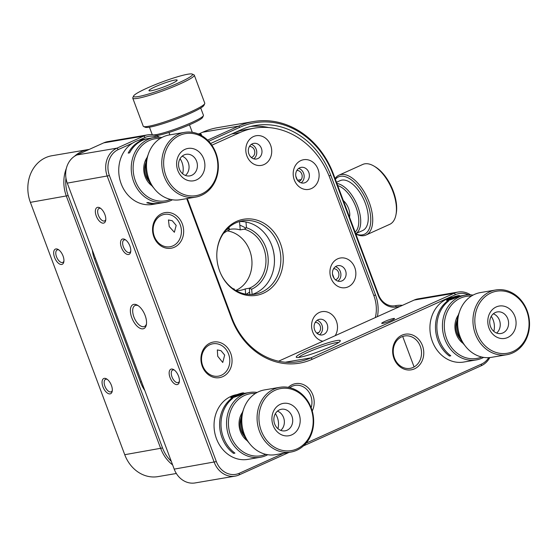 <?xml version="1.0" encoding="UTF-8"?>
<svg xmlns="http://www.w3.org/2000/svg" width="557" height="557" viewBox="0 0 557 557"><rect width="100%" height="100%" fill="white"/><g stroke="black" fill="none" stroke-linecap="round" stroke-linejoin="round"><path stroke-width="0.84" d="M334.089 278.291L332.494 274.03M207.587 140.127L238.654 126.119A83.425 71.512 -99.7 0 1 253.7 121.517A83.425 71.512 -99.7 0 1 333.434 174.118L378.558 294.806A17.378 14.9 80.3 0 0 395.171 305.765A17.378 14.9 80.3 0 0 395.442 305.716A34.757 29.793 -99.7 0 1 395.985 305.612A34.757 29.793 -99.7 0 1 402.446 305.34M297.341 180.002A83.425 71.512 80.3 0 0 295.802 176.186M253.7 121.517L217.69 127.644A83.425 71.512 80.3 0 0 202.651 132.239L199.232 133.777M74.415 156.35A34.757 29.793 -99.7 0 1 87.957 149.603L51.954 155.73A34.757 29.793 80.3 0 0 30.384 202.351L124.74 454.7A34.757 29.793 80.3 0 0 157.958 476.618L176.346 473.492M172.621 464.886A34.757 29.793 -99.7 0 1 160.743 448.573L66.394 196.224A34.757 29.793 -99.7 0 1 66.387 168.291M87.957 149.603A34.757 29.793 -99.7 0 1 89.183 149.429M58.917 249.968A6.844 3.439 -114.3 0 0 57.176 249.926A6.844 3.439 -114.3 0 0 56.515 256.756A6.844 3.439 -114.3 0 0 62.802 262.403A6.844 3.439 -114.3 0 0 63.923 261.073M54.565 257.425A8.348 4.198 -114.3 0 0 59.78 264.115A8.348 4.198 -114.3 0 0 63.818 261.887A8.348 4.198 -114.3 0 0 63.038 255.976A8.348 4.198 -114.3 0 0 58.234 249.508A8.348 4.198 -114.3 0 0 54.565 257.425M107.299 379.38A6.844 3.439 -114.3 0 0 105.558 379.338A6.844 3.439 -114.3 0 0 104.897 386.168A6.844 3.439 -114.3 0 0 111.184 391.815A6.844 3.439 -114.3 0 0 112.305 390.485M102.948 386.83A8.348 4.198 -114.3 0 0 108.162 393.527A8.348 4.198 -114.3 0 0 112.201 391.299A8.348 4.198 -114.3 0 0 111.428 385.388A8.348 4.198 -114.3 0 0 106.617 378.92A8.348 4.198 -114.3 0 0 102.948 386.83M399.773 306.552A33.371 28.602 80.3 0 0 396.403 306.963A18.771 16.09 -99.7 0 1 378.168 295.182L333.044 174.494A82.032 70.314 80.3 0 0 239.844 127.288L208.743 141.311M65.956 178.052A33.371 28.602 80.3 0 0 68.191 195.611L162.547 447.96A33.371 28.602 80.3 0 0 171.305 461.377M268.836 127.567A79.254 67.933 80.3 0 0 250.72 126.432M377.43 316.627A34.757 29.793 80.3 0 0 375.578 295.106L330.851 175.483A79.254 67.933 80.3 0 0 255.106 125.513A79.254 67.933 80.3 0 0 240.812 129.878L210.609 143.497M92.288 250.023A34.757 29.793 80.3 0 0 94.537 259.214L140.587 382.387A34.757 29.793 80.3 0 0 144.869 390.652M251.311 157.485A5.612 4.811 80.3 0 0 254.382 150.056A5.612 4.811 80.3 0 0 249.452 146.463M298.698 181.491A5.612 4.811 80.3 0 0 301.769 174.056A5.612 4.811 80.3 0 0 296.839 170.47M335.446 279.774A5.612 4.811 80.3 0 0 338.517 272.345A5.612 4.811 80.3 0 0 333.587 268.752M317.093 333.42A5.612 4.811 80.3 0 0 320.164 325.991A5.612 4.811 80.3 0 0 315.227 322.399M316.703 333.072A6.844 0.766 159.5 0 1 318.848 332.438M263.997 164.573A15.053 12.902 80.3 0 0 270.618 145.21A15.053 12.902 80.3 0 0 253.519 136.549A15.053 12.902 80.3 0 0 246.897 155.904A15.053 12.902 80.3 0 0 263.997 164.573M257.905 158.557A7.937 6.802 80.3 0 0 261.665 149.179A7.937 6.802 80.3 0 0 253.811 143.351A7.937 6.802 80.3 0 0 252.384 143.783A7.937 6.802 80.3 0 0 248.624 153.168A7.937 6.802 80.3 0 0 256.478 158.996A7.937 6.802 80.3 0 0 257.905 158.557M253.762 158.829A7.937 6.802 80.3 0 0 256.638 150.919A7.937 6.802 80.3 0 0 251.311 144.402M311.384 188.572A15.053 12.902 80.3 0 0 318.012 169.21A15.053 12.902 80.3 0 0 300.905 160.548A15.053 12.902 80.3 0 0 294.284 179.911A15.053 12.902 80.3 0 0 311.384 188.572M305.299 182.564A7.937 6.802 80.3 0 0 309.051 173.178A7.937 6.802 80.3 0 0 301.205 167.351A7.937 6.802 80.3 0 0 299.77 167.789A7.937 6.802 80.3 0 0 296.011 177.168A7.937 6.802 80.3 0 0 303.864 183.002A7.937 6.802 80.3 0 0 305.299 182.564M301.156 182.828A7.937 6.802 80.3 0 0 304.031 174.919A7.937 6.802 80.3 0 0 298.698 168.409M335.189 335.669A15.053 12.902 80.3 0 0 334.541 317.553A15.053 12.902 80.3 0 0 319.3 312.484A15.053 12.902 80.3 0 0 311.697 327.857A15.053 12.902 80.3 0 0 322.83 341.239M323.687 334.492A7.937 6.802 80.3 0 0 327.446 325.114A7.937 6.802 80.3 0 0 319.593 319.279A7.937 6.802 80.3 0 0 318.158 319.718A7.937 6.802 80.3 0 0 314.406 329.103A7.937 6.802 80.3 0 0 322.252 334.931A7.937 6.802 80.3 0 0 323.687 334.492M319.544 334.764A7.937 6.802 80.3 0 0 322.419 326.855A7.937 6.802 80.3 0 0 317.093 320.338M348.132 286.862A15.053 12.902 80.3 0 0 354.76 267.499A15.053 12.902 80.3 0 0 337.653 258.838A15.053 12.902 80.3 0 0 331.032 278.194A15.053 12.902 80.3 0 0 348.132 286.862M342.047 280.853A7.937 6.802 80.3 0 0 345.8 271.468A7.937 6.802 80.3 0 0 337.953 265.64A7.937 6.802 80.3 0 0 336.519 266.072A7.937 6.802 80.3 0 0 332.759 275.457A7.937 6.802 80.3 0 0 340.612 281.285A7.937 6.802 80.3 0 0 342.047 280.853M337.904 281.118A7.937 6.802 80.3 0 0 340.78 273.209A7.937 6.802 80.3 0 0 335.446 266.699M375.355 317.56A32.675 28.01 80.3 0 0 373.935 295.844L329.932 178.163A79.254 67.933 80.3 0 0 254.187 128.194A79.254 67.933 80.3 0 0 239.893 132.559L211.862 145.203M235.486 132.281A79.254 67.933 -99.7 0 1 245.358 129.697L254.187 128.194M280.443 243.576A38.586 33.072 -99.7 0 1 264.38 292.766A38.586 33.072 -99.7 0 1 220.495 273.153A38.586 33.072 -99.7 0 1 219.625 270.994A38.586 33.072 -99.7 0 1 216.917 252.077A38.586 33.072 -99.7 0 1 244.558 219.096A38.586 33.072 -99.7 0 1 280.443 243.576M220.419 272.972A37.194 31.881 80.3 0 0 255.05 294.159A37.194 31.881 80.3 0 0 278.124 244.279A37.194 31.881 80.3 0 0 242.573 220.83A37.194 31.881 80.3 0 0 216.903 252.279M239.419 221.561A37.194 31.881 -99.7 0 1 270.904 243.284A37.194 31.881 -99.7 0 1 271.746 245.365A37.194 31.881 -99.7 0 1 274.357 263.6A37.194 31.881 -99.7 0 1 251.827 294.514M274.343 263.795A38.586 33.072 80.3 0 0 271.621 245.08A38.586 33.072 80.3 0 0 270.827 243.11M246.159 294.214A37.194 31.881 80.3 0 0 249.647 292.021M245.832 228.175A37.194 31.881 80.3 0 0 239.823 225.188M249.863 294.542L249.327 288.227L251.673 289.208L252.112 294.43M245.665 294.138L245.219 288.93A30.934 26.52 -99.7 0 1 240.394 290.308A30.934 26.52 -99.7 0 1 237.818 290.594A30.934 26.52 -99.7 0 1 235.938 290.622M232.715 288.54A30.934 26.52 80.3 0 0 234.309 289.048L234.358 289.668M234.309 289.048L234.114 289.515M229.066 227.179L229.31 229.992A30.934 26.52 80.3 0 0 223.357 233.515M226.045 230.111A32.578 27.927 -99.7 0 1 228.635 228.732L228.537 227.639M229.31 229.992L228.635 228.732M229.261 229.456A30.934 26.52 -99.7 0 1 230.02 229.31A30.934 26.52 -99.7 0 1 232.603 229.024A30.934 26.52 -99.7 0 1 240.22 229.874L239.517 221.554M227.326 230.911A30.934 26.52 -99.7 0 1 251.632 258.086A30.934 26.52 -99.7 0 1 235.674 290.469M240.22 229.874L244.328 229.178A30.934 26.52 80.3 0 1 265.842 257.668A30.934 26.52 80.3 0 1 249.327 288.227L245.219 288.93M245.978 222.013L246.466 227.757A32.578 27.927 -99.7 0 1 268.084 257.445A32.578 27.927 -99.7 0 1 251.673 289.208M246.466 227.757L244.328 229.178M145.126 315.457A13.138 6.6 65.7 0 1 146.352 324.759A13.138 6.6 65.7 0 1 139.995 328.261A13.138 6.6 65.7 0 1 131.786 317.727A13.138 6.6 65.7 0 1 137.565 305.271A13.138 6.6 65.7 0 1 145.126 315.457M138.296 305.744A11.495 5.779 -114.3 0 0 135.031 305.528A11.495 5.779 -114.3 0 0 133.917 317.003A11.495 5.779 -114.3 0 0 144.479 326.486A11.495 5.779 -114.3 0 0 146.477 323.896M104.876 214.508A8.487 4.268 65.7 0 1 105.663 220.516A8.487 4.268 65.7 0 1 101.555 222.779A8.487 4.268 65.7 0 1 96.257 215.977A8.487 4.268 65.7 0 1 99.988 207.928A8.487 4.268 65.7 0 1 104.876 214.508M100.733 208.443A6.844 3.439 -114.3 0 0 99.049 208.422A6.844 3.439 -114.3 0 0 98.387 215.253A6.844 3.439 -114.3 0 0 104.674 220.899A6.844 3.439 -114.3 0 0 105.774 219.618M306.315 350.952A23.54 2.646 159.5 0 1 329.521 342.346A23.54 2.646 159.5 0 1 340.278 341.009A23.54 2.646 159.5 0 1 330.224 346.886A23.54 2.646 159.5 0 1 296.47 357.385A23.54 2.646 159.5 0 1 306.315 350.952M338.691 342.464A21.897 2.458 -20.5 0 0 307.722 352.337A21.897 2.458 -20.5 0 0 298.622 357.441M174.397 370.092A6.844 3.439 -114.3 0 0 172.656 370.05A6.844 3.439 -114.3 0 0 171.995 376.88A6.844 3.439 -114.3 0 0 178.282 382.527A6.844 3.439 -114.3 0 0 179.403 381.197M288.317 387.359A18.068 15.485 -99.7 0 1 312.867 395.01A18.068 15.485 -99.7 0 1 312.226 410.989M311.154 407.759A16.425 14.078 80.3 0 0 310.743 395.735A16.425 14.078 80.3 0 0 295.043 385.381A16.425 14.078 80.3 0 0 289.744 387.665M121.405 247.461A8.348 4.198 -114.3 0 0 126.62 254.159A8.348 4.198 -114.3 0 0 130.665 251.931A8.348 4.198 -114.3 0 0 129.885 246.02A8.348 4.198 -114.3 0 0 125.081 239.552A8.348 4.198 -114.3 0 0 121.405 247.461M125.764 240.011A6.844 3.439 -114.3 0 0 124.023 239.97A6.844 3.439 -114.3 0 0 123.362 246.8A6.844 3.439 -114.3 0 0 129.649 252.446A6.844 3.439 -114.3 0 0 130.763 251.116M289.118 452.368L239.106 474.919A21.897 18.771 -99.7 0 1 235.158 476.124A21.897 18.771 -99.7 0 1 214.229 462.317L107.292 176.311A21.897 18.771 -99.7 0 1 116.935 148.155L143.783 136.047A21.897 18.771 -99.7 0 1 147.73 134.843A21.897 18.771 -99.7 0 1 159.546 137.259M147.73 134.843L107.71 141.645A21.897 18.771 80.3 0 0 103.762 142.857L76.908 154.957A21.897 18.771 80.3 0 0 67.272 183.121L174.202 469.126A21.897 18.771 80.3 0 0 195.131 482.933L235.158 476.124M489.805 357.559A21.897 18.771 -99.7 0 1 481.276 365.726L303.419 445.92M187.312 198.529L231.921 317.852A69.521 59.592 80.3 0 0 298.371 361.688A69.521 59.592 80.3 0 0 310.903 357.859L454.178 293.26A21.897 18.771 -99.7 0 1 458.126 292.049A21.897 18.771 -99.7 0 1 470.554 294.862M458.126 292.049L418.105 298.858A21.897 18.771 80.3 0 0 414.157 300.063L278.57 361.201M393.973 358.443A18.068 15.485 -99.7 0 1 401.924 335.21A18.068 15.485 -99.7 0 1 422.45 345.605A18.068 15.485 -99.7 0 1 414.499 368.838A18.068 15.485 -99.7 0 1 393.973 358.443M420.319 346.329A16.425 14.078 80.3 0 0 404.619 335.975A16.425 14.078 80.3 0 0 394.433 358.005A16.425 14.078 80.3 0 0 410.133 368.358A16.425 14.078 80.3 0 0 420.319 346.329M384.643 321.528A6.844 0.766 159.5 0 1 391.07 319.119A6.844 0.766 159.5 0 1 394.53 318.541A6.844 0.766 159.5 0 1 391.592 320.345A6.844 0.766 159.5 0 1 385.166 322.754A6.844 0.766 159.5 0 1 381.712 323.332A6.844 0.766 159.5 0 1 384.643 321.528M153.871 236.836A18.068 15.485 -99.7 0 1 161.822 213.603A18.068 15.485 -99.7 0 1 182.341 223.998A18.068 15.485 -99.7 0 1 174.39 247.231A18.068 15.485 -99.7 0 1 153.871 236.836M180.217 224.722A16.425 14.078 80.3 0 0 164.517 214.368A16.425 14.078 80.3 0 0 154.331 236.391A16.425 14.078 80.3 0 0 170.024 246.751A16.425 14.078 80.3 0 0 180.217 224.722M176.179 225.411L174.362 232.283L169.244 226.588L168.43 219.945L172.294 220.767L176.179 225.411M224.666 355.088L222.744 362.482L217.717 356.264L217.327 349.914L221.011 350.694L224.666 355.088M132.545 143.135L118.335 149.541A20.254 17.364 80.3 0 0 109.423 175.587L216.353 461.593A20.254 17.364 80.3 0 0 239.364 473.248L283.59 453.307M306.092 443.163L481.54 364.055A20.254 17.364 80.3 0 0 488.768 357.636M468.451 294.841A20.254 17.364 80.3 0 0 455.584 294.646L312.31 359.244A71.164 60.998 -99.7 0 1 231.461 318.298L186.72 198.626M157.137 137.231A20.254 17.364 80.3 0 0 145.189 137.433L138.818 140.301M234.852 453.078A27.641 23.693 -99.7 0 1 234.504 452.938M230.73 353.41A18.068 15.485 -99.7 0 1 222.779 376.643A18.068 15.485 -99.7 0 1 202.254 366.248A18.068 15.485 -99.7 0 1 210.205 343.015A18.068 15.485 -99.7 0 1 230.73 353.41M202.713 365.803A16.425 14.078 80.3 0 0 218.414 376.156A16.425 14.078 80.3 0 0 228.6 354.134A16.425 14.078 80.3 0 0 212.906 343.78A16.425 14.078 80.3 0 0 202.713 365.803M170.045 377.549A8.348 4.198 -114.3 0 0 175.26 384.239A8.348 4.198 -114.3 0 0 179.298 382.011A8.348 4.198 -114.3 0 0 178.518 376.107A8.348 4.198 -114.3 0 0 173.714 369.632A8.348 4.198 -114.3 0 0 170.045 377.549M452.952 297.25L452.709 297.292A32.842 28.156 80.3 0 0 432.329 341.344A32.842 28.156 80.3 0 0 463.723 362.05L476.228 359.926A32.842 28.156 -99.7 0 1 444.834 339.22A32.842 28.156 -99.7 0 1 465.213 295.168A32.842 28.156 -99.7 0 1 473.046 295.113M448.691 300.947A32.842 28.156 80.3 0 0 439.278 340.16A32.842 28.156 80.3 0 0 450.808 355.805L449.415 356.041A32.842 28.156 -99.7 0 1 437.886 340.397A32.842 28.156 -99.7 0 1 447.299 301.184M471.347 296.108A31.477 26.98 80.3 0 0 446.61 338.614A31.477 26.98 80.3 0 0 481.708 357.009M463.132 343.425A19.161 16.425 -99.7 0 1 456.315 334.235A19.161 16.425 -99.7 0 1 458.307 315.074M457.116 320.226A16.425 14.078 80.3 0 0 457.088 333.497A16.425 14.078 80.3 0 0 460.298 338.955M483.636 357.385A32.842 28.156 -99.7 0 1 476.228 359.926M449.415 356.041L450.481 355.561M454.867 296.582A6.844 0.766 -20.5 0 0 446.637 300.341A6.844 0.766 -20.5 0 0 451.212 299.499A6.844 0.766 -20.5 0 0 459.379 295.579A6.844 0.766 -20.5 0 0 454.867 296.582M447.167 302.207A8.209 0.926 159.5 0 1 445.962 302.284M456.524 297.146L456.329 296.63L454.415 297.904L452.068 298.037L450.516 299.464M451.72 299.095A4.929 0.557 -20.5 0 0 457.645 296.387A4.929 0.557 -20.5 0 0 454.359 296.992A4.929 0.557 -20.5 0 0 448.476 299.812A4.929 0.557 -20.5 0 0 451.72 299.095M452.381 298.865L452.068 298.037M449.931 299.624L448.845 299.617M200.102 134.787A18.068 2.033 -20.5 0 0 200.339 133.875A18.068 2.033 -20.5 0 0 198.146 133.91M200.339 133.875L201.035 134.188A18.611 2.089 159.5 0 1 201.23 134.362A18.611 2.089 159.5 0 1 200.785 135.135M149.819 89.649A15.053 1.692 159.5 0 1 166.035 82.533A15.053 1.692 159.5 0 1 177.133 80.34A15.053 1.692 159.5 0 1 176.291 81.148A15.053 1.692 159.5 0 1 161.648 87.707A15.053 1.692 159.5 0 1 149.109 90.812A15.053 1.692 159.5 0 1 149.819 89.649M135.379 94.286A31.477 3.537 -20.5 0 0 133.617 95.971A31.477 3.537 -20.5 0 0 156.816 91.383A31.477 3.537 -20.5 0 0 190.724 76.511A31.477 3.537 -20.5 0 0 192.207 74.067A31.477 3.537 -20.5 0 0 165.993 80.563A31.477 3.537 -20.5 0 0 135.379 94.286M192.207 74.067L193.954 74.854A32.842 3.69 159.5 0 1 194.296 75.167A32.842 3.69 159.5 0 1 192.409 77.395A32.842 3.69 159.5 0 1 158.738 92.323A32.842 3.69 159.5 0 1 132.768 98.171A32.842 3.69 159.5 0 1 132.817 97.705L133.617 95.971M132.768 98.171L143.24 126.195A32.842 3.69 -20.5 0 0 143.588 126.509A32.842 3.69 -20.5 0 0 170.943 119.741A32.842 3.69 -20.5 0 0 202.88 105.419A32.842 3.69 -20.5 0 0 204.718 103.658A32.842 3.69 -20.5 0 0 204.774 103.191L194.296 75.167M204.718 103.658L203.918 105.391A31.477 3.537 159.5 0 1 202.156 107.076A31.477 3.537 159.5 0 1 171.549 120.799A31.477 3.537 159.5 0 1 145.328 127.295L143.588 126.509M149.457 127.184L152.179 134.467A27.37 3.077 -20.5 0 0 152.465 134.731A27.37 3.077 -20.5 0 0 152.486 134.738L152.465 134.731M153.447 134.891A27.37 3.077 -20.5 0 0 177.356 128.333A27.37 3.077 -20.5 0 0 201.878 117.151A27.37 3.077 -20.5 0 0 203.409 115.682A27.37 3.077 -20.5 0 0 203.451 115.299L200.729 108.016M203.409 115.682L202.609 117.416A26.005 2.924 159.5 0 1 201.154 118.815A26.005 2.924 159.5 0 1 179.222 128.925A26.005 2.924 159.5 0 1 156.141 135.623M491.253 316.292A16.425 14.078 -99.7 0 1 494.01 322.9A16.425 14.078 -99.7 0 1 493.822 331.373M459.226 312.665A27.37 23.464 80.3 0 0 457.478 330.942A27.37 23.464 80.3 0 0 464.789 345.389M495.737 289.974L480.447 292.578A32.842 28.156 80.3 0 0 458.453 331.004A32.842 28.156 80.3 0 0 491.462 357.336L506.752 354.732A32.842 28.156 -99.7 0 1 473.735 328.4A32.842 28.156 -99.7 0 1 495.737 289.974A32.842 28.156 -99.7 0 1 528.746 316.306A32.842 28.156 -99.7 0 1 506.752 354.732M528.301 316.446A31.477 26.98 80.3 0 0 495.57 291.415A31.477 26.98 80.3 0 0 475.581 328.031A31.477 26.98 80.3 0 0 508.304 353.054A31.477 26.98 80.3 0 0 528.301 316.446M515.691 319.217A16.425 14.078 -99.7 0 1 505.262 338.315A16.425 14.078 -99.7 0 1 488.183 325.26A16.425 14.078 -99.7 0 1 498.619 306.155A16.425 14.078 -99.7 0 1 515.691 319.217M489.993 324.724A10.945 9.385 80.3 0 0 500.994 333.504A10.945 9.385 80.3 0 0 508.325 320.693A10.945 9.385 80.3 0 0 497.324 311.913A10.945 9.385 80.3 0 0 489.993 324.724M496.628 333.051A10.945 9.385 80.3 0 0 499.991 322.113A10.945 9.385 80.3 0 0 493.349 313.786M154.024 137.558L148.468 138.505A32.842 28.156 80.3 0 0 142.55 140.308A32.842 28.156 80.3 0 0 129.593 152.862L128.201 153.098A32.842 28.156 -99.7 0 1 141.158 140.545A32.842 28.156 -99.7 0 1 147.076 138.735L141.52 139.682A32.842 28.156 80.3 0 0 135.602 141.492A32.842 28.156 80.3 0 0 120.047 180.308A32.842 28.156 80.3 0 0 152.534 204.44L158.097 203.5A32.842 28.156 -99.7 0 1 146.77 202.755L148.162 202.518A32.842 28.156 80.3 0 0 159.483 203.263L165.046 202.316A32.842 28.156 -99.7 0 1 132.552 178.184A32.842 28.156 -99.7 0 1 148.106 139.368A32.842 28.156 -99.7 0 1 154.024 137.558A32.842 28.156 -99.7 0 1 161.857 137.502M147.076 138.735A32.842 28.156 -99.7 0 1 147.779 138.63M172.447 199.775A32.842 28.156 -99.7 0 1 170.964 200.506A32.842 28.156 -99.7 0 1 165.046 202.316M160.158 138.498A31.477 26.98 80.3 0 0 149.276 140.524A31.477 26.98 80.3 0 0 135.281 180.607A31.477 26.98 80.3 0 0 170.519 199.399M151.943 185.815A19.161 16.425 -99.7 0 1 147.118 157.464M145.927 162.616A16.425 14.078 80.3 0 0 149.109 181.345M158.787 203.368A32.842 28.156 -99.7 0 1 158.097 203.5M184.548 132.364L169.265 134.968A32.842 28.156 80.3 0 0 158.919 139.341A32.842 28.156 80.3 0 0 148.656 178.386A32.842 28.156 80.3 0 0 180.28 199.726L195.563 197.122A32.842 28.156 -99.7 0 1 163.946 175.782A32.842 28.156 -99.7 0 1 174.202 136.737A32.842 28.156 -99.7 0 1 184.548 132.364A32.842 28.156 -99.7 0 1 216.172 153.704A32.842 28.156 -99.7 0 1 205.909 192.75A32.842 28.156 -99.7 0 1 195.563 197.122M205.944 191.462A31.477 26.98 80.3 0 0 213.213 148.406A31.477 26.98 80.3 0 0 175.559 137.788A31.477 26.98 80.3 0 0 168.291 180.844A31.477 26.98 80.3 0 0 205.944 191.462M198.675 178.63A16.425 14.078 -99.7 0 1 179.034 173.088A16.425 14.078 -99.7 0 1 182.828 150.62A16.425 14.078 -99.7 0 1 202.47 156.162A16.425 14.078 -99.7 0 1 198.675 178.63M182.689 155.765A10.945 9.385 80.3 0 0 179.27 168.778A10.945 9.385 80.3 0 0 189.805 175.894A10.945 9.385 80.3 0 0 193.258 174.432A10.945 9.385 80.3 0 0 196.677 161.419A10.945 9.385 80.3 0 0 186.135 154.303A10.945 9.385 80.3 0 0 182.689 155.765M185.439 175.441A10.945 9.385 80.3 0 0 188.886 164.942A10.945 9.385 80.3 0 0 182.167 156.176M148.037 155.055A27.37 23.464 80.3 0 0 153.6 187.779M180.071 158.682A16.425 14.078 -99.7 0 1 182.633 173.763M373.991 166.09L375.16 166.787A31.477 15.819 65.7 0 1 383.508 174.146A31.477 15.819 65.7 0 1 396.215 213.477L395.957 214.814A32.842 16.508 -114.3 0 0 382.701 173.777A32.842 16.508 -114.3 0 0 373.991 166.09A32.842 16.508 -114.3 0 0 362.725 164.454L338.997 175.156A32.842 16.508 65.7 0 1 358.973 184.471A32.842 16.508 65.7 0 1 365.998 235.033A32.842 16.508 65.7 0 1 355.826 234.01M365.998 235.033L389.726 224.339A32.842 16.508 -114.3 0 0 395.957 214.814M355.763 233.836A31.477 15.819 -114.3 0 0 370.767 221.164A31.477 15.819 -114.3 0 0 357.622 185.822A31.477 15.819 -114.3 0 0 335.377 179.312M336.936 183.49A27.37 13.758 65.7 0 1 349.267 191.803A27.37 13.758 65.7 0 1 355.693 233.648M355.7 233.675L362.67 230.528A27.37 13.758 -114.3 0 0 356.814 188.398A27.37 13.758 -114.3 0 0 340.167 180.628L336.491 182.285M355.122 232.123A26.005 13.069 -114.3 0 0 347.916 193.147A26.005 13.069 -114.3 0 0 337.723 185.585M343.349 200.638A11.356 5.709 65.7 0 1 345.027 202.337A11.356 5.709 65.7 0 1 349.49 217.07M335.098 178.574A32.842 16.508 65.7 0 1 338.997 175.156M275.381 413.628A16.425 14.078 -99.7 0 1 278.131 420.236A16.425 14.078 -99.7 0 1 277.943 428.709M243.346 410.001A27.37 23.464 80.3 0 0 241.599 428.27A27.37 23.464 80.3 0 0 248.909 442.724M279.858 387.31L264.575 389.907A32.842 28.156 80.3 0 0 242.573 428.333A32.842 28.156 80.3 0 0 275.59 454.665L290.872 452.068A32.842 28.156 -99.7 0 1 257.863 425.736A32.842 28.156 -99.7 0 1 279.858 387.31A32.842 28.156 -99.7 0 1 312.874 413.642A32.842 28.156 -99.7 0 1 290.872 452.068M312.421 413.774A31.477 26.98 80.3 0 0 279.698 388.751A31.477 26.98 80.3 0 0 259.701 425.367A31.477 26.98 80.3 0 0 292.425 450.39A31.477 26.98 80.3 0 0 312.421 413.774M299.812 416.545A16.425 14.078 -99.7 0 1 289.382 435.651A16.425 14.078 -99.7 0 1 272.31 422.596A16.425 14.078 -99.7 0 1 282.74 403.491A16.425 14.078 -99.7 0 1 299.812 416.545M274.114 422.06A10.945 9.385 80.3 0 0 285.114 430.833A10.945 9.385 80.3 0 0 292.453 418.029A10.945 9.385 80.3 0 0 281.445 409.249A10.945 9.385 80.3 0 0 274.114 422.06M280.749 430.387A10.945 9.385 80.3 0 0 284.112 419.449A10.945 9.385 80.3 0 0 277.477 411.115M237.073 394.586L236.829 394.628A32.842 28.156 80.3 0 0 216.45 438.679A32.842 28.156 80.3 0 0 247.844 459.386L260.356 457.262A32.842 28.156 -99.7 0 1 228.962 436.549A32.842 28.156 -99.7 0 1 249.334 392.497A32.842 28.156 -99.7 0 1 257.167 392.448M232.812 398.283A32.842 28.156 80.3 0 0 223.399 437.496A32.842 28.156 80.3 0 0 234.929 453.133L233.536 453.37A32.842 28.156 -99.7 0 1 222.013 437.732A32.842 28.156 -99.7 0 1 231.427 398.52M255.468 393.437A31.477 26.98 80.3 0 0 230.73 435.943A31.477 26.98 80.3 0 0 265.828 454.345M247.252 440.761A19.161 16.425 -99.7 0 1 240.443 431.571A19.161 16.425 -99.7 0 1 242.427 412.403M241.237 417.562A16.425 14.078 80.3 0 0 241.209 430.833A16.425 14.078 80.3 0 0 244.419 436.284M267.757 454.721A32.842 28.156 -99.7 0 1 260.356 457.262M233.536 453.37L234.601 452.89M238.995 393.91A6.844 0.766 -20.5 0 0 230.765 397.67A6.844 0.766 -20.5 0 0 235.333 396.835A6.844 0.766 -20.5 0 0 243.5 392.915A6.844 0.766 -20.5 0 0 238.995 393.91M231.287 399.543A8.209 0.926 159.5 0 1 230.083 399.62M240.645 394.474L240.45 393.959L238.535 395.233L236.189 395.366L234.636 396.8M235.841 396.424A4.929 0.557 -20.5 0 0 241.766 393.722A4.929 0.557 -20.5 0 0 238.48 394.321A4.929 0.557 -20.5 0 0 232.603 397.148A4.929 0.557 -20.5 0 0 235.841 396.424M236.502 396.201L236.189 395.366M234.058 396.953L232.965 396.946M297.508 180.231L301.24 179.598M202.651 132.239L238.654 126.119L239.844 127.288M30.384 202.351L68.191 195.611M124.74 454.7L162.547 447.96M394.892 305.807L395.442 305.716L396.403 306.963M378.558 294.806L378.168 295.182M333.434 174.118L333.044 174.494M329.013 175.796L330.851 175.483M373.775 295.412L375.578 295.106M141.541 381.761L140.427 381.949M95.491 258.587L94.377 258.775M239.893 132.559L231.816 133.938M145.189 137.433L143.783 136.047L103.762 142.857M76.908 154.957L116.935 148.155L118.335 149.541M109.423 175.587L67.272 183.121M455.584 294.646L454.178 293.26L414.157 300.063M312.31 359.244L310.903 357.859L285.275 362.217M174.202 469.126L216.353 461.593M239.106 474.919L239.364 473.248M481.276 365.726L481.54 364.055M231.461 318.298L231.921 317.852M394.697 305.835L395.985 305.612M460.319 295.997L465.213 295.168M459.379 295.579L460.973 296.296M201.718 135.657L201.23 134.362M189.477 124.803L192.276 132.294M168.966 132.469L169.857 134.864M414.088 366.945L402.697 336.47M244.439 393.333L249.334 392.497M243.5 392.915L245.094 393.625"/></g></svg>
